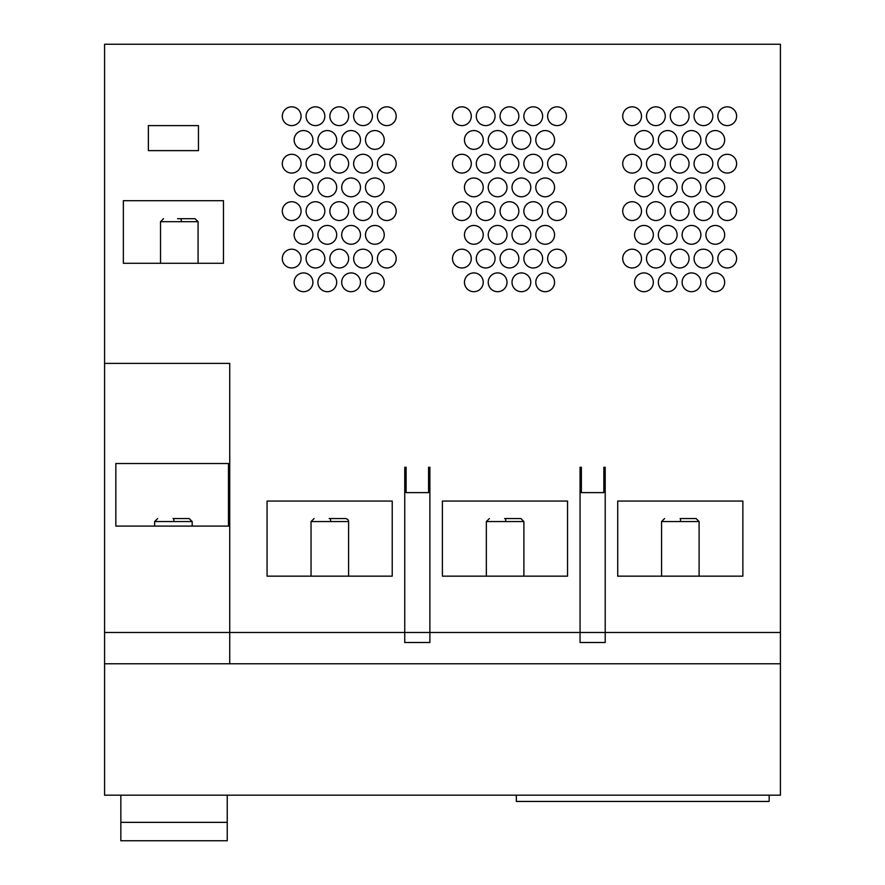 <?xml version="1.0" encoding="UTF-8"?>
<svg xmlns="http://www.w3.org/2000/svg" width="885" height="885" viewBox="0 0 885 885"><rect width="100%" height="100%" fill="white"/><g stroke="black" fill="none" stroke-linecap="round" stroke-linejoin="round"><path stroke-width="1.33" d="M680.156 518.544L696.075 518.544L680.156 518.544M504.594 518.544L520.856 518.544L504.594 518.544M329.154 518.544L345.559 518.544L329.154 518.544M173.018 518.544L189.158 518.544L173.018 518.544M177.531 218.695L195.032 218.695L177.531 218.695M120.847 795.184L120.847 840.75L227.235 840.75L227.235 795.184M120.847 822.353L227.235 822.353M769.153 795.184L769.153 801.445L516.342 801.445L516.342 795.184M429.878 642.499L429.878 632.487L780.415 632.487L780.415 795.184L104.585 795.184L104.585 663.772L229.735 663.772L229.735 632.487L580.062 632.487L580.062 642.499L605.207 642.499L605.207 632.487L780.415 632.487L780.415 44.25L104.585 44.25L104.585 363.392L229.735 363.392L229.735 632.487L404.744 632.487L404.744 642.499L429.878 642.499M104.585 363.392L104.585 632.487L229.735 632.487L104.585 632.487L104.585 663.772M229.735 663.772L780.415 663.772M429.878 467.28L428.572 467.28L429.878 467.28L429.878 632.487L404.744 632.487L404.744 467.28L406.104 467.28L404.744 467.28M406.104 467.28L406.104 492.613L428.572 492.613L428.572 467.28M581.368 467.28L581.368 492.613L603.836 492.613L603.836 467.28L605.207 467.28L605.207 632.487L580.062 632.487L580.062 467.28L581.368 467.28L580.062 467.28M317.914 282.304A9.392 9.392 0 0 1 327.306 272.923A9.392 9.392 0 0 1 336.687 282.304A9.392 9.392 0 0 1 327.306 291.696A9.392 9.392 0 0 1 317.914 282.304M341.698 282.304A9.392 9.392 0 0 1 351.079 272.923A9.392 9.392 0 0 1 360.472 282.304A9.392 9.392 0 0 1 351.079 291.696A9.392 9.392 0 0 1 341.698 282.304M365.483 282.304A9.392 9.392 0 0 1 374.864 272.923A9.392 9.392 0 0 1 384.256 282.304A9.392 9.392 0 0 1 374.864 291.696A9.392 9.392 0 0 1 365.483 282.304M282.304 258.586A9.392 9.392 0 0 1 291.685 249.194A9.392 9.392 0 0 1 301.077 258.586A9.392 9.392 0 0 1 291.685 267.967A9.392 9.392 0 0 1 282.304 258.586M306.077 258.586A9.392 9.392 0 0 1 315.469 249.194A9.392 9.392 0 0 1 324.85 258.586A9.392 9.392 0 0 1 315.469 267.967A9.392 9.392 0 0 1 306.077 258.586M329.862 258.586A9.392 9.392 0 0 1 339.243 249.194A9.392 9.392 0 0 1 348.635 258.586A9.392 9.392 0 0 1 339.243 267.967A9.392 9.392 0 0 1 329.862 258.586M353.635 258.586A9.392 9.392 0 0 1 363.027 249.194A9.392 9.392 0 0 1 372.408 258.586A9.392 9.392 0 0 1 363.027 267.967A9.392 9.392 0 0 1 353.635 258.586M377.419 258.586A9.392 9.392 0 0 1 386.8 249.194A9.392 9.392 0 0 1 396.192 258.586A9.392 9.392 0 0 1 386.8 267.967A9.392 9.392 0 0 1 377.419 258.586M365.483 234.857A9.392 9.392 0 0 1 374.864 225.465A9.392 9.392 0 0 1 384.256 234.857A9.392 9.392 0 0 1 374.864 244.238A9.392 9.392 0 0 1 365.483 234.857M341.698 234.857A9.392 9.392 0 0 1 351.079 225.465A9.392 9.392 0 0 1 360.472 234.857A9.392 9.392 0 0 1 351.079 244.238A9.392 9.392 0 0 1 341.698 234.857M317.914 234.857A9.392 9.392 0 0 1 327.306 225.465A9.392 9.392 0 0 1 336.687 234.857A9.392 9.392 0 0 1 327.306 244.238A9.392 9.392 0 0 1 317.914 234.857M294.141 234.857A9.392 9.392 0 0 1 303.522 225.465A9.392 9.392 0 0 1 312.914 234.857A9.392 9.392 0 0 1 303.522 244.238A9.392 9.392 0 0 1 294.141 234.857M377.419 211.128A9.392 9.392 0 0 1 386.8 201.736A9.392 9.392 0 0 1 396.192 211.128A9.392 9.392 0 0 1 386.8 220.509A9.392 9.392 0 0 1 377.419 211.128M353.635 211.128A9.392 9.392 0 0 1 363.027 201.736A9.392 9.392 0 0 1 372.408 211.128A9.392 9.392 0 0 1 363.027 220.509A9.392 9.392 0 0 1 353.635 211.128M329.862 211.128A9.392 9.392 0 0 1 339.243 201.736A9.392 9.392 0 0 1 348.635 211.128A9.392 9.392 0 0 1 339.243 220.509A9.392 9.392 0 0 1 329.862 211.128M306.077 211.128A9.392 9.392 0 0 1 315.469 201.736A9.392 9.392 0 0 1 324.85 211.128A9.392 9.392 0 0 1 315.469 220.509A9.392 9.392 0 0 1 306.077 211.128M294.141 187.399A9.392 9.392 0 0 1 303.522 178.007A9.392 9.392 0 0 1 312.914 187.399A9.392 9.392 0 0 1 303.522 196.78A9.392 9.392 0 0 1 294.141 187.399M317.914 187.399A9.392 9.392 0 0 1 327.306 178.007A9.392 9.392 0 0 1 336.687 187.399A9.392 9.392 0 0 1 327.306 196.78A9.392 9.392 0 0 1 317.914 187.399M341.698 187.399A9.392 9.392 0 0 1 351.079 178.007A9.392 9.392 0 0 1 360.472 187.399A9.392 9.392 0 0 1 351.079 196.78A9.392 9.392 0 0 1 341.698 187.399M365.483 187.399A9.392 9.392 0 0 1 374.864 178.007A9.392 9.392 0 0 1 384.256 187.399A9.392 9.392 0 0 1 374.864 196.78A9.392 9.392 0 0 1 365.483 187.399M377.419 163.67A9.392 9.392 0 0 1 386.8 154.289A9.392 9.392 0 0 1 396.192 163.67A9.392 9.392 0 0 1 386.8 173.062A9.392 9.392 0 0 1 377.419 163.67M353.635 163.67A9.392 9.392 0 0 1 363.027 154.289A9.392 9.392 0 0 1 372.408 163.67A9.392 9.392 0 0 1 363.027 173.062A9.392 9.392 0 0 1 353.635 163.67M329.862 163.67A9.392 9.392 0 0 1 339.243 154.289A9.392 9.392 0 0 1 348.635 163.67A9.392 9.392 0 0 1 339.243 173.062A9.392 9.392 0 0 1 329.862 163.67M306.077 163.67A9.392 9.392 0 0 1 315.469 154.289A9.392 9.392 0 0 1 324.85 163.67A9.392 9.392 0 0 1 315.469 173.062A9.392 9.392 0 0 1 306.077 163.67M282.304 163.67A9.392 9.392 0 0 1 291.685 154.289A9.392 9.392 0 0 1 301.077 163.67A9.392 9.392 0 0 1 291.685 173.062A9.392 9.392 0 0 1 282.304 163.67M365.483 139.941A9.392 9.392 0 0 1 374.864 130.56A9.392 9.392 0 0 1 384.256 139.941A9.392 9.392 0 0 1 374.864 149.333A9.392 9.392 0 0 1 365.483 139.941M341.698 139.941A9.392 9.392 0 0 1 351.079 130.56A9.392 9.392 0 0 1 360.472 139.941A9.392 9.392 0 0 1 351.079 149.333A9.392 9.392 0 0 1 341.698 139.941M317.914 139.941A9.392 9.392 0 0 1 327.306 130.56A9.392 9.392 0 0 1 336.687 139.941A9.392 9.392 0 0 1 327.306 149.333A9.392 9.392 0 0 1 317.914 139.941M294.141 139.941A9.392 9.392 0 0 1 303.522 130.56A9.392 9.392 0 0 1 312.914 139.941A9.392 9.392 0 0 1 303.522 149.333A9.392 9.392 0 0 1 294.141 139.941M282.304 116.212A9.392 9.392 0 0 1 291.685 106.831A9.392 9.392 0 0 1 301.077 116.212A9.392 9.392 0 0 1 291.685 125.604A9.392 9.392 0 0 1 282.304 116.212M306.077 116.212A9.392 9.392 0 0 1 315.469 106.831A9.392 9.392 0 0 1 324.85 116.212A9.392 9.392 0 0 1 315.469 125.604A9.392 9.392 0 0 1 306.077 116.212M329.862 116.212A9.392 9.392 0 0 1 339.243 106.831A9.392 9.392 0 0 1 348.635 116.212A9.392 9.392 0 0 1 339.243 125.604A9.392 9.392 0 0 1 329.862 116.212M353.635 116.212A9.392 9.392 0 0 1 363.027 106.831A9.392 9.392 0 0 1 372.408 116.212A9.392 9.392 0 0 1 363.027 125.604A9.392 9.392 0 0 1 353.635 116.212M377.419 116.212A9.392 9.392 0 0 1 386.8 106.831A9.392 9.392 0 0 1 396.192 116.212A9.392 9.392 0 0 1 386.8 125.604A9.392 9.392 0 0 1 377.419 116.212M471.285 116.212A9.392 9.392 0 0 1 461.904 125.604A9.392 9.392 0 0 1 452.512 116.212A9.392 9.392 0 0 1 461.904 106.831A9.392 9.392 0 0 1 471.285 116.212M495.069 116.212A9.392 9.392 0 0 1 485.677 125.604A9.392 9.392 0 0 1 476.296 116.212A9.392 9.392 0 0 1 485.677 106.831A9.392 9.392 0 0 1 495.069 116.212M518.842 116.212A9.392 9.392 0 0 1 509.461 125.604A9.392 9.392 0 0 1 500.069 116.212A9.392 9.392 0 0 1 509.461 106.831A9.392 9.392 0 0 1 518.842 116.212M542.627 116.212A9.392 9.392 0 0 1 533.235 125.604A9.392 9.392 0 0 1 523.854 116.212A9.392 9.392 0 0 1 533.235 106.831A9.392 9.392 0 0 1 542.627 116.212M566.4 116.212A9.392 9.392 0 0 1 557.019 125.604A9.392 9.392 0 0 1 547.627 116.212A9.392 9.392 0 0 1 557.019 106.831A9.392 9.392 0 0 1 566.4 116.212M554.563 139.941A9.392 9.392 0 0 1 545.182 149.333A9.392 9.392 0 0 1 535.79 139.941A9.392 9.392 0 0 1 545.182 130.56A9.392 9.392 0 0 1 554.563 139.941M530.79 139.941A9.392 9.392 0 0 1 521.398 149.333A9.392 9.392 0 0 1 512.017 139.941A9.392 9.392 0 0 1 521.398 130.56A9.392 9.392 0 0 1 530.79 139.941M507.005 139.941A9.392 9.392 0 0 1 497.624 149.333A9.392 9.392 0 0 1 488.232 139.941A9.392 9.392 0 0 1 497.624 130.56A9.392 9.392 0 0 1 507.005 139.941M483.232 139.941A9.392 9.392 0 0 1 473.84 149.333A9.392 9.392 0 0 1 464.459 139.941A9.392 9.392 0 0 1 473.84 130.56A9.392 9.392 0 0 1 483.232 139.941M566.4 163.67A9.392 9.392 0 0 1 557.019 173.062A9.392 9.392 0 0 1 547.627 163.67A9.392 9.392 0 0 1 557.019 154.289A9.392 9.392 0 0 1 566.4 163.67M542.627 163.67A9.392 9.392 0 0 1 533.235 173.062A9.392 9.392 0 0 1 523.854 163.67A9.392 9.392 0 0 1 533.235 154.289A9.392 9.392 0 0 1 542.627 163.67M518.842 163.67A9.392 9.392 0 0 1 509.461 173.062A9.392 9.392 0 0 1 500.069 163.67A9.392 9.392 0 0 1 509.461 154.289A9.392 9.392 0 0 1 518.842 163.67M495.069 163.67A9.392 9.392 0 0 1 485.677 173.062A9.392 9.392 0 0 1 476.296 163.67A9.392 9.392 0 0 1 485.677 154.289A9.392 9.392 0 0 1 495.069 163.67M471.285 163.67A9.392 9.392 0 0 1 461.904 173.062A9.392 9.392 0 0 1 452.512 163.67A9.392 9.392 0 0 1 461.904 154.289A9.392 9.392 0 0 1 471.285 163.67M483.232 187.399A9.392 9.392 0 0 1 473.84 196.78A9.392 9.392 0 0 1 464.459 187.399A9.392 9.392 0 0 1 473.84 178.007A9.392 9.392 0 0 1 483.232 187.399M507.005 187.399A9.392 9.392 0 0 1 497.624 196.78A9.392 9.392 0 0 1 488.232 187.399A9.392 9.392 0 0 1 497.624 178.007A9.392 9.392 0 0 1 507.005 187.399M530.79 187.399A9.392 9.392 0 0 1 521.398 196.78A9.392 9.392 0 0 1 512.017 187.399A9.392 9.392 0 0 1 521.398 178.007A9.392 9.392 0 0 1 530.79 187.399M554.563 187.399A9.392 9.392 0 0 1 545.182 196.78A9.392 9.392 0 0 1 535.79 187.399A9.392 9.392 0 0 1 545.182 178.007A9.392 9.392 0 0 1 554.563 187.399M566.4 211.128A9.392 9.392 0 0 1 557.019 220.509A9.392 9.392 0 0 1 547.627 211.128A9.392 9.392 0 0 1 557.019 201.736A9.392 9.392 0 0 1 566.4 211.128M542.627 211.128A9.392 9.392 0 0 1 533.235 220.509A9.392 9.392 0 0 1 523.854 211.128A9.392 9.392 0 0 1 533.235 201.736A9.392 9.392 0 0 1 542.627 211.128M518.842 211.128A9.392 9.392 0 0 1 509.461 220.509A9.392 9.392 0 0 1 500.069 211.128A9.392 9.392 0 0 1 509.461 201.736A9.392 9.392 0 0 1 518.842 211.128M495.069 211.128A9.392 9.392 0 0 1 485.677 220.509A9.392 9.392 0 0 1 476.296 211.128A9.392 9.392 0 0 1 485.677 201.736A9.392 9.392 0 0 1 495.069 211.128M471.285 211.128A9.392 9.392 0 0 1 461.904 220.509A9.392 9.392 0 0 1 452.512 211.128A9.392 9.392 0 0 1 461.904 201.736A9.392 9.392 0 0 1 471.285 211.128M554.563 234.857A9.392 9.392 0 0 1 545.182 244.238A9.392 9.392 0 0 1 535.79 234.857A9.392 9.392 0 0 1 545.182 225.465A9.392 9.392 0 0 1 554.563 234.857M530.79 234.857A9.392 9.392 0 0 1 521.398 244.238A9.392 9.392 0 0 1 512.017 234.857A9.392 9.392 0 0 1 521.398 225.465A9.392 9.392 0 0 1 530.79 234.857M507.005 234.857A9.392 9.392 0 0 1 497.624 244.238A9.392 9.392 0 0 1 488.232 234.857A9.392 9.392 0 0 1 497.624 225.465A9.392 9.392 0 0 1 507.005 234.857M483.232 234.857A9.392 9.392 0 0 1 473.84 244.238A9.392 9.392 0 0 1 464.459 234.857A9.392 9.392 0 0 1 473.84 225.465A9.392 9.392 0 0 1 483.232 234.857M471.285 258.586A9.392 9.392 0 0 1 461.904 267.967A9.392 9.392 0 0 1 452.512 258.586A9.392 9.392 0 0 1 461.904 249.194A9.392 9.392 0 0 1 471.285 258.586M495.069 258.586A9.392 9.392 0 0 1 485.677 267.967A9.392 9.392 0 0 1 476.296 258.586A9.392 9.392 0 0 1 485.677 249.194A9.392 9.392 0 0 1 495.069 258.586M518.842 258.586A9.392 9.392 0 0 1 509.461 267.967A9.392 9.392 0 0 1 500.069 258.586A9.392 9.392 0 0 1 509.461 249.194A9.392 9.392 0 0 1 518.842 258.586M542.627 258.586A9.392 9.392 0 0 1 533.235 267.967A9.392 9.392 0 0 1 523.854 258.586A9.392 9.392 0 0 1 533.235 249.194A9.392 9.392 0 0 1 542.627 258.586M566.4 258.586A9.392 9.392 0 0 1 557.019 267.967A9.392 9.392 0 0 1 547.627 258.586A9.392 9.392 0 0 1 557.019 249.194A9.392 9.392 0 0 1 566.4 258.586M483.232 282.304A9.392 9.392 0 0 1 473.84 291.696A9.392 9.392 0 0 1 464.459 282.304A9.392 9.392 0 0 1 473.84 272.923A9.392 9.392 0 0 1 483.232 282.304M507.005 282.304A9.392 9.392 0 0 1 497.624 291.696A9.392 9.392 0 0 1 488.232 282.304A9.392 9.392 0 0 1 497.624 272.923A9.392 9.392 0 0 1 507.005 282.304M530.79 282.304A9.392 9.392 0 0 1 521.398 291.696A9.392 9.392 0 0 1 512.017 282.304A9.392 9.392 0 0 1 521.398 272.923A9.392 9.392 0 0 1 530.79 282.304M554.563 282.304A9.392 9.392 0 0 1 545.182 291.696A9.392 9.392 0 0 1 535.79 282.304A9.392 9.392 0 0 1 545.182 272.923A9.392 9.392 0 0 1 554.563 282.304M634.567 282.304A9.392 9.392 0 0 1 643.948 272.923A9.392 9.392 0 0 1 653.34 282.304A9.392 9.392 0 0 1 643.948 291.696A9.392 9.392 0 0 1 634.567 282.304M658.34 282.304A9.392 9.392 0 0 1 667.732 272.923A9.392 9.392 0 0 1 677.114 282.304A9.392 9.392 0 0 1 667.732 291.696A9.392 9.392 0 0 1 658.34 282.304M682.125 282.304A9.392 9.392 0 0 1 691.506 272.923A9.392 9.392 0 0 1 700.898 282.304A9.392 9.392 0 0 1 691.506 291.696A9.392 9.392 0 0 1 682.125 282.304M705.898 282.304A9.392 9.392 0 0 1 715.29 272.923A9.392 9.392 0 0 1 724.671 282.304A9.392 9.392 0 0 1 715.29 291.696A9.392 9.392 0 0 1 705.898 282.304M622.719 258.586A9.392 9.392 0 0 1 632.111 249.194A9.392 9.392 0 0 1 641.492 258.586A9.392 9.392 0 0 1 632.111 267.967A9.392 9.392 0 0 1 622.719 258.586M646.504 258.586A9.392 9.392 0 0 1 655.896 249.194A9.392 9.392 0 0 1 665.277 258.586A9.392 9.392 0 0 1 655.896 267.967A9.392 9.392 0 0 1 646.504 258.586M670.288 258.586A9.392 9.392 0 0 1 679.669 249.194A9.392 9.392 0 0 1 689.061 258.586A9.392 9.392 0 0 1 679.669 267.967A9.392 9.392 0 0 1 670.288 258.586M694.061 258.586A9.392 9.392 0 0 1 703.453 249.194A9.392 9.392 0 0 1 712.834 258.586A9.392 9.392 0 0 1 703.453 267.967A9.392 9.392 0 0 1 694.061 258.586M717.846 258.586A9.392 9.392 0 0 1 727.227 249.194A9.392 9.392 0 0 1 736.619 258.586A9.392 9.392 0 0 1 727.227 267.967A9.392 9.392 0 0 1 717.846 258.586M705.898 234.857A9.392 9.392 0 0 1 715.29 225.465A9.392 9.392 0 0 1 724.671 234.857A9.392 9.392 0 0 1 715.29 244.238A9.392 9.392 0 0 1 705.898 234.857M682.125 234.857A9.392 9.392 0 0 1 691.506 225.465A9.392 9.392 0 0 1 700.898 234.857A9.392 9.392 0 0 1 691.506 244.238A9.392 9.392 0 0 1 682.125 234.857M658.34 234.857A9.392 9.392 0 0 1 667.732 225.465A9.392 9.392 0 0 1 677.114 234.857A9.392 9.392 0 0 1 667.732 244.238A9.392 9.392 0 0 1 658.34 234.857M634.567 234.857A9.392 9.392 0 0 1 643.948 225.465A9.392 9.392 0 0 1 653.34 234.857A9.392 9.392 0 0 1 643.948 244.238A9.392 9.392 0 0 1 634.567 234.857M717.846 211.128A9.392 9.392 0 0 1 727.227 201.736A9.392 9.392 0 0 1 736.619 211.128A9.392 9.392 0 0 1 727.227 220.509A9.392 9.392 0 0 1 717.846 211.128M694.061 211.128A9.392 9.392 0 0 1 703.453 201.736A9.392 9.392 0 0 1 712.834 211.128A9.392 9.392 0 0 1 703.453 220.509A9.392 9.392 0 0 1 694.061 211.128M670.288 211.128A9.392 9.392 0 0 1 679.669 201.736A9.392 9.392 0 0 1 689.061 211.128A9.392 9.392 0 0 1 679.669 220.509A9.392 9.392 0 0 1 670.288 211.128M646.504 211.128A9.392 9.392 0 0 1 655.896 201.736A9.392 9.392 0 0 1 665.277 211.128A9.392 9.392 0 0 1 655.896 220.509A9.392 9.392 0 0 1 646.504 211.128M622.719 211.128A9.392 9.392 0 0 1 632.111 201.736A9.392 9.392 0 0 1 641.492 211.128A9.392 9.392 0 0 1 632.111 220.509A9.392 9.392 0 0 1 622.719 211.128M634.567 187.399A9.392 9.392 0 0 1 643.948 178.007A9.392 9.392 0 0 1 653.34 187.399A9.392 9.392 0 0 1 643.948 196.78A9.392 9.392 0 0 1 634.567 187.399M658.34 187.399A9.392 9.392 0 0 1 667.732 178.007A9.392 9.392 0 0 1 677.114 187.399A9.392 9.392 0 0 1 667.732 196.78A9.392 9.392 0 0 1 658.34 187.399M682.125 187.399A9.392 9.392 0 0 1 691.506 178.007A9.392 9.392 0 0 1 700.898 187.399A9.392 9.392 0 0 1 691.506 196.78A9.392 9.392 0 0 1 682.125 187.399M705.898 187.399A9.392 9.392 0 0 1 715.29 178.007A9.392 9.392 0 0 1 724.671 187.399A9.392 9.392 0 0 1 715.29 196.78A9.392 9.392 0 0 1 705.898 187.399M717.846 163.67A9.392 9.392 0 0 1 727.227 154.289A9.392 9.392 0 0 1 736.619 163.67A9.392 9.392 0 0 1 727.227 173.062A9.392 9.392 0 0 1 717.846 163.67M694.061 163.67A9.392 9.392 0 0 1 703.453 154.289A9.392 9.392 0 0 1 712.834 163.67A9.392 9.392 0 0 1 703.453 173.062A9.392 9.392 0 0 1 694.061 163.67M670.288 163.67A9.392 9.392 0 0 1 679.669 154.289A9.392 9.392 0 0 1 689.061 163.67A9.392 9.392 0 0 1 679.669 173.062A9.392 9.392 0 0 1 670.288 163.67M646.504 163.67A9.392 9.392 0 0 1 655.896 154.289A9.392 9.392 0 0 1 665.277 163.67A9.392 9.392 0 0 1 655.896 173.062A9.392 9.392 0 0 1 646.504 163.67M622.719 163.67A9.392 9.392 0 0 1 632.111 154.289A9.392 9.392 0 0 1 641.492 163.67A9.392 9.392 0 0 1 632.111 173.062A9.392 9.392 0 0 1 622.719 163.67M705.898 139.941A9.392 9.392 0 0 1 715.29 130.56A9.392 9.392 0 0 1 724.671 139.941A9.392 9.392 0 0 1 715.29 149.333A9.392 9.392 0 0 1 705.898 139.941M682.125 139.941A9.392 9.392 0 0 1 691.506 130.56A9.392 9.392 0 0 1 700.898 139.941A9.392 9.392 0 0 1 691.506 149.333A9.392 9.392 0 0 1 682.125 139.941M658.34 139.941A9.392 9.392 0 0 1 667.732 130.56A9.392 9.392 0 0 1 677.114 139.941A9.392 9.392 0 0 1 667.732 149.333A9.392 9.392 0 0 1 658.34 139.941M634.567 139.941A9.392 9.392 0 0 1 643.948 130.56A9.392 9.392 0 0 1 653.34 139.941A9.392 9.392 0 0 1 643.948 149.333A9.392 9.392 0 0 1 634.567 139.941M622.719 116.212A9.392 9.392 0 0 1 632.111 106.831A9.392 9.392 0 0 1 641.492 116.212A9.392 9.392 0 0 1 632.111 125.604A9.392 9.392 0 0 1 622.719 116.212M646.504 116.212A9.392 9.392 0 0 1 655.896 106.831A9.392 9.392 0 0 1 665.277 116.212A9.392 9.392 0 0 1 655.896 125.604A9.392 9.392 0 0 1 646.504 116.212M670.288 116.212A9.392 9.392 0 0 1 679.669 106.831A9.392 9.392 0 0 1 689.061 116.212A9.392 9.392 0 0 1 679.669 125.604A9.392 9.392 0 0 1 670.288 116.212M694.061 116.212A9.392 9.392 0 0 1 703.453 106.831A9.392 9.392 0 0 1 712.834 116.212A9.392 9.392 0 0 1 703.453 125.604A9.392 9.392 0 0 1 694.061 116.212M717.846 116.212A9.392 9.392 0 0 1 727.227 106.831A9.392 9.392 0 0 1 736.619 116.212A9.392 9.392 0 0 1 727.227 125.604A9.392 9.392 0 0 1 717.846 116.212M223.474 200.696L123.358 200.696L123.358 263.276L223.474 263.276L223.474 200.696M282.304 211.128A9.392 9.392 0 0 1 291.685 201.736A9.392 9.392 0 0 1 301.077 211.128A9.392 9.392 0 0 1 291.685 220.509A9.392 9.392 0 0 1 282.304 211.128M148.381 125.604L148.381 150.627L198.45 150.627L198.45 125.604L148.381 125.604M392.221 501.065L267.071 501.065L267.071 576.157L392.221 576.157L392.221 501.065M567.55 576.157L567.55 501.065L442.389 501.065L442.389 576.157L567.55 576.157M742.869 501.065L617.719 501.065L617.719 576.157L742.869 576.157L742.869 501.065M294.141 282.304A9.392 9.392 0 0 1 303.522 272.923A9.392 9.392 0 0 1 312.914 282.304A9.392 9.392 0 0 1 303.522 291.696A9.392 9.392 0 0 1 294.141 282.304M115.846 526.099L115.846 463.519L228.485 463.519L228.485 526.099L115.846 526.099M605.207 467.28L603.836 467.28M699.106 576.157L699.106 521.553L661.56 521.553L661.56 576.157M680.51 518.544L680.543 521.553M523.887 576.157L523.887 521.553L486.341 521.553L486.341 576.157M505.634 518.544L505.733 521.553M348.59 576.157L348.59 521.553L311.044 521.553L311.044 576.157M330.492 518.544L330.625 521.553M192.189 526.099L192.189 521.553L154.643 521.553L154.643 526.099M173.814 518.544L173.891 521.553M198.074 263.276L198.074 221.704L160.528 221.704L160.528 263.276M181.071 218.695L181.403 221.704M699.106 521.553L696.075 518.544M661.56 521.553L664.602 518.544M523.887 521.553L520.856 518.544M486.341 521.553L489.383 518.544M348.601 521.553C348.48 519.915 347.462 518.92 345.559 518.544M311.044 521.553L314.087 518.544M192.189 521.553L189.158 518.544M154.643 521.553L157.685 518.544M198.074 221.704L195.032 218.695M160.528 221.704L163.548 218.695"/></g></svg>
